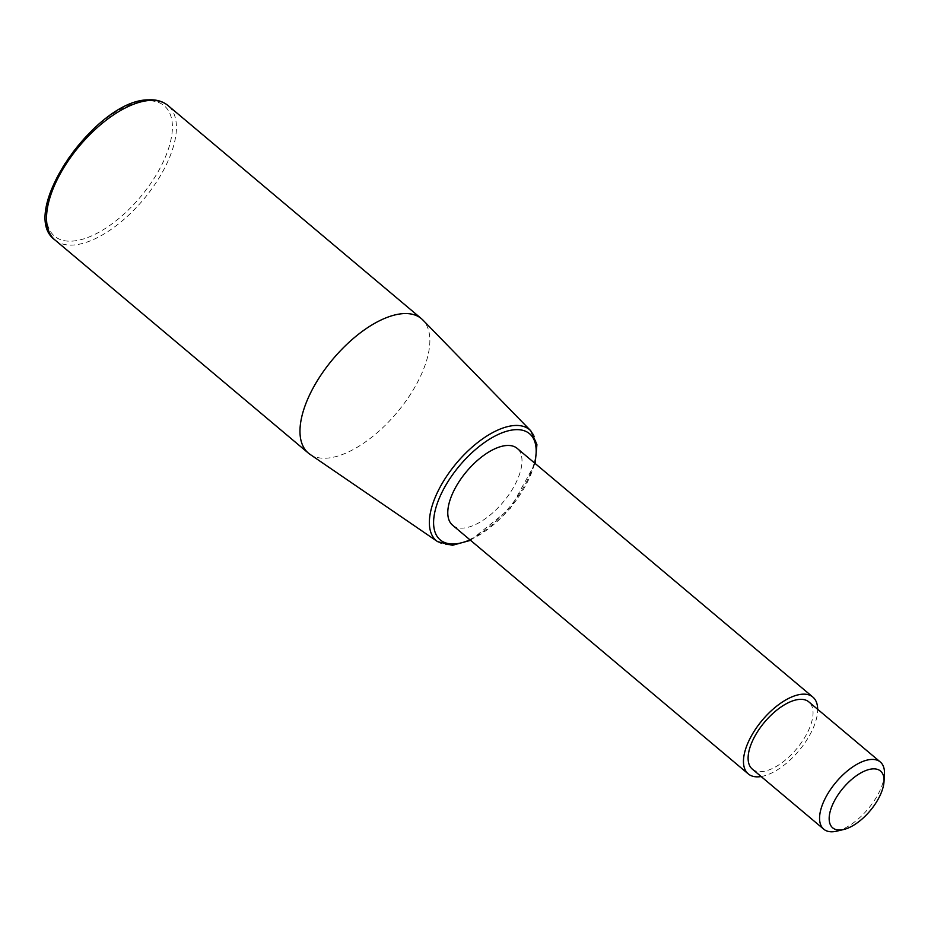 <?xml version="1.0" encoding="UTF-8"?>
<svg xmlns="http://www.w3.org/2000/svg" width="931" height="931" viewBox="0 0 931 931"><rect width="100%" height="100%" fill="white"/><g stroke="black" fill="none" stroke-linecap="round" stroke-linejoin="round"><path stroke-width="0.7" stroke-dasharray="4.66 3.49" d="M452.582 525.212A50.181 23.845 130.1 0 0 514.715 485.179A50.181 23.845 130.1 0 0 517.194 448.393M761.151 776.535A50.181 23.845 130.1 0 0 810.401 733.872A50.181 23.845 130.1 0 0 817.674 709.317M309.965 454.305A87.828 41.732 130.1 0 0 417.111 383.06A87.828 41.732 130.1 0 0 422.895 320.031M836.876 831.139A43.908 20.866 130.1 0 0 878.131 794.178A43.908 20.866 130.1 0 0 884.45 774.569M752.306 769.099A43.908 20.866 130.1 0 0 806.677 734.082A43.908 20.866 130.1 0 0 808.841 701.893M437.605 541.644A72.49 34.447 130.1 0 0 451.093 544.879A72.49 34.447 130.1 0 0 526.038 482.84A72.49 34.447 130.1 0 0 530.81 430.82M54.941 239.954A87.828 41.732 130.1 0 0 72.851 245.062A87.828 41.732 130.1 0 0 163.67 169.896A87.828 41.732 130.1 0 0 167.999 105.529M146.854 100.827A85.198 40.487 130.1 0 0 58.758 173.736A85.198 40.487 130.1 0 0 71.931 241.141A85.198 40.487 130.1 0 0 160.027 168.232A85.198 40.487 130.1 0 0 146.854 100.827M470.004 539.864A69.36 32.957 130.1 0 0 534.603 463.044M470.551 540.329L510.409 508.268L535.162 463.51"/><path stroke-width="1.4" d="M817.674 709.317A50.181 23.845 130.1 0 0 812.879 697.086L517.194 448.393A50.181 23.845 130.1 0 0 455.061 488.426A50.181 23.845 130.1 0 0 452.582 525.212L748.268 773.905A50.181 23.845 130.1 0 0 761.151 776.535M812.879 697.086A50.181 23.845 130.1 0 0 750.747 737.119A50.181 23.845 130.1 0 0 748.268 773.905M535.162 463.51L536.919 444.622L530.81 430.82L422.895 320.031A87.828 41.732 130.1 0 0 421.452 318.693A87.828 41.732 130.1 0 0 312.723 388.739A87.828 41.732 130.1 0 0 308.394 453.118A87.828 41.732 130.1 0 0 309.965 454.305L437.605 541.644L452.443 545.287L470.551 540.329M884.008 781.668L884.45 774.569A43.908 20.866 130.1 0 0 880.307 761.989A43.908 20.866 130.1 0 0 825.937 797.017A43.908 20.866 130.1 0 0 823.772 829.207A43.908 20.866 130.1 0 0 836.876 831.139L843.789 829.486A37.124 17.642 130.1 0 0 878.666 798.251A37.124 17.642 130.1 0 0 884.008 781.668A37.124 17.642 130.1 0 0 865.935 770.496A37.124 17.642 130.1 0 0 834.548 800.648A37.124 17.642 130.1 0 0 843.789 829.486M880.307 761.989L808.841 701.893A43.908 20.866 130.1 0 0 754.482 736.921A43.908 20.866 130.1 0 0 752.306 769.099L823.772 829.207M530.81 430.82A72.49 34.447 130.1 0 0 514.831 425.49A72.49 34.447 130.1 0 0 439.886 487.53A72.49 34.447 130.1 0 0 437.605 541.644M534.603 463.044A69.36 32.957 130.1 0 0 515.39 429.68A69.36 32.957 130.1 0 0 443.668 489.043A69.36 32.957 130.1 0 0 454.386 543.925A69.36 32.957 130.1 0 0 470.004 539.864M54.941 239.954C17.037 213.106 96.033 99.291 148.541 99.861C156.373 99.419 162.855 101.316 167.999 105.529A87.828 41.732 130.1 0 0 150.089 100.408A87.828 41.732 130.1 0 0 59.281 175.575A87.828 41.732 130.1 0 0 54.941 239.954L308.394 453.118M421.452 318.693L167.999 105.529"/></g></svg>
